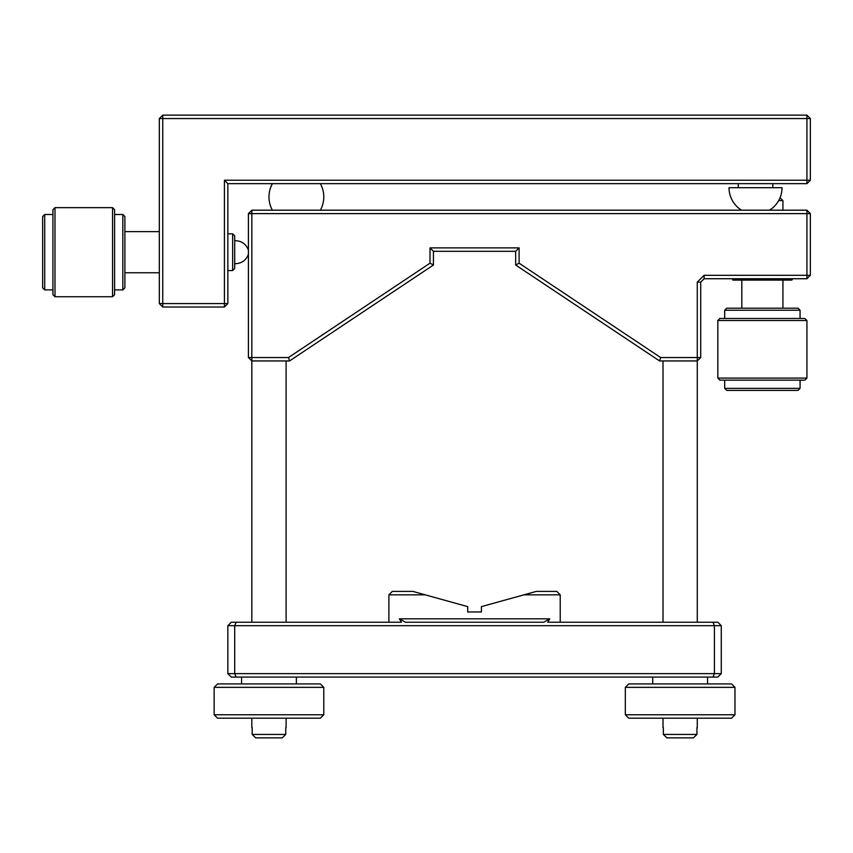 <?xml version="1.0" encoding="UTF-8"?>
<svg xmlns="http://www.w3.org/2000/svg" width="853" height="853" viewBox="0 0 853 853"><rect width="100%" height="100%" fill="white"/><g stroke="black" fill="none" stroke-linecap="round" stroke-linejoin="round"><path stroke-width="1.28" d="M42.65 287.824L42.65 216.555L44.708 214.498L44.708 289.881L42.65 287.824M52.929 252.189L52.929 209.699L54.987 207.642L54.987 296.737L52.929 294.68L52.929 252.189M112.553 207.642L114.601 209.699L114.601 294.68L112.553 296.737L112.553 207.642L54.987 207.642M122.832 214.498L124.89 216.555L124.89 287.824L122.832 289.881L122.832 214.498L114.601 214.498M159.319 303.583L159.319 118.556L162.752 118.556L162.752 307.016L159.319 303.583L224.424 303.583L224.424 180.228L806.927 180.228L806.927 118.556L162.752 118.556L162.752 115.134L159.319 118.556M162.752 115.134L806.927 115.134L810.35 118.556L810.35 180.228L806.927 180.228L806.927 183.662L227.847 183.662L227.847 303.583L224.424 303.583L224.424 307.016L162.752 307.016M738.261 183.662L738.261 187.703M772.797 183.662L772.797 187.703M320.365 183.662A27.413 27.413 0 0 1 320.365 210.19M272.395 183.662A27.413 27.413 0 0 0 272.395 210.19M700.708 357.535L697.274 357.535L697.274 282.151L704.13 275.295L806.927 275.295L806.927 213.623L251.838 213.623L251.838 210.19L806.927 210.19L810.35 213.623L810.35 275.295L806.927 278.728L704.13 278.728L700.708 282.151L700.708 357.535L697.274 360.958L659.582 360.958L515.67 265.016L515.67 251.315L433.441 251.315L433.441 265.016L289.53 360.958L251.838 360.958L251.838 357.535L288.495 357.535L430.008 263.182L430.008 247.882L519.104 247.882L519.104 263.182L660.627 357.535L697.274 357.535L697.274 622.242M769.523 210.19A26.496 26.496 0 0 0 782.02 187.703L729.027 187.703A26.496 26.496 0 0 0 741.524 210.19M779.706 198.546L780.879 198.546L782.937 200.604L778.672 200.604M782.937 200.604L782.937 210.19M232.645 233.807L234.703 235.854L234.703 268.524L232.645 270.572L232.645 233.807L227.847 233.807M248.415 357.535L248.415 213.623L251.838 213.623L251.838 357.535L248.415 357.535L251.838 360.958L251.838 622.242M732.119 278.728L732.908 280.093L791.851 280.093L792.64 278.728M741.822 280.093L741.822 308.189M782.937 280.093L782.937 308.189M724.687 310.247L726.745 308.189L798.013 308.189L800.071 310.247L724.687 310.247L724.687 318.468M800.071 310.247L800.071 318.468M717.831 320.525L719.889 318.468L804.869 318.468L806.927 320.525L717.831 320.525L717.831 378.092L806.927 378.092L806.927 320.525M806.927 378.092L804.869 380.15L719.889 380.15L717.831 378.092M724.687 380.15L724.687 388.371L800.071 388.371L800.071 380.15M800.071 388.371L798.013 390.429L726.745 390.429L724.687 388.371M663.016 622.242L663.016 360.958M286.107 622.242L286.107 360.958M227.847 625.675L231.28 622.242L401.39 622.242L399.407 618.82L549.705 618.82L547.722 622.242L717.831 622.242L721.265 625.675L721.265 673.646L717.831 677.069L231.28 677.069L227.847 673.646L227.847 625.675L234.703 625.675L234.703 673.646L714.409 673.646L714.409 625.675L234.703 625.675L236.121 622.242M523.902 594.84L536.238 591.406L556.796 591.406L560.218 594.84L523.902 594.84L481.412 606.632L481.412 611.964L467.7 611.964L467.7 606.632L425.22 594.84L388.893 594.84L388.893 622.242M560.218 594.84L560.218 622.242M425.22 594.84L412.884 591.406L392.327 591.406L388.893 594.84M227.847 673.646L234.703 673.646L236.121 677.069M712.991 677.069L714.409 673.646L721.265 673.646M721.265 625.675L714.409 625.675L712.991 622.242M707.553 683.925L707.553 677.069M652.737 683.925L652.737 677.069M296.386 683.925L296.386 677.069M241.559 683.925L241.559 677.069M549.705 618.82L543.681 622.242L405.431 622.242L399.407 618.82M217.568 683.925L320.365 683.925L323.788 687.347L214.146 687.347L217.568 683.925M323.788 714.761L320.365 718.183L217.568 718.183L214.146 714.761L323.788 714.761L323.788 687.347M214.146 714.761L214.146 687.347M286.107 727.588L286.107 718.183M251.838 727.588L251.838 718.183M252.179 727.588L252.179 734.444L285.755 734.444L285.755 727.588M282.236 737.866L285.755 734.444L282.236 737.866L255.697 737.866L252.179 734.444L255.697 737.866M628.746 683.925L731.543 683.925L734.966 687.347L625.324 687.347L628.746 683.925M734.966 714.761L731.543 718.183L628.746 718.183L625.324 714.761L734.966 714.761L734.966 687.347M625.324 714.761L625.324 687.347M697.274 727.588L697.274 718.183M663.016 727.588L663.016 718.183M663.357 727.588L663.357 734.444L696.933 734.444L696.933 727.588M693.414 737.866L696.933 734.444L693.414 737.866L666.875 737.866L663.357 734.444L666.875 737.866M659.582 360.958L660.627 357.535M515.67 265.016L519.104 263.182M697.274 282.151L700.708 282.151M515.67 251.315L519.104 247.882M704.13 275.295L704.13 278.728M433.441 251.315L430.008 247.882M810.35 275.295L806.927 275.295L806.927 278.728M433.441 265.016L430.008 263.182M289.53 360.958L288.495 357.535M806.927 210.19L806.927 213.623L810.35 213.623M248.415 213.623L251.838 210.19M224.424 307.016L227.847 303.583M806.927 115.134L806.927 118.556L810.35 118.556M224.424 180.228L227.847 183.662M810.35 180.228L806.927 183.662M52.929 289.881L44.708 289.881M52.929 214.498L44.708 214.498M112.553 296.737L54.987 296.737M122.832 289.881L114.601 289.881M159.319 272.747L124.89 272.747M159.319 231.632L124.89 231.632M232.645 270.572L227.847 270.572M234.703 263.705C241.367 263.652 245.931 260.538 248.415 254.354M234.703 240.674C241.367 240.727 245.931 243.841 248.415 250.025"/></g></svg>
